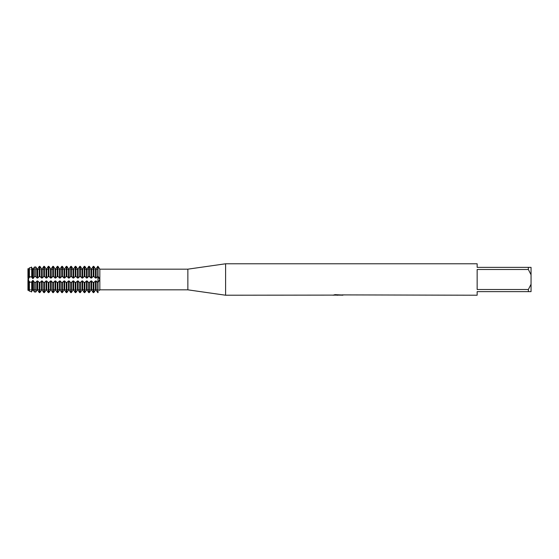 <?xml version="1.0" encoding="UTF-8"?>
<svg xmlns="http://www.w3.org/2000/svg" width="559" height="559" viewBox="0 0 559 559"><rect width="100%" height="100%" fill="white"/><g stroke="black" fill="none" stroke-linecap="round" stroke-linejoin="round"><path stroke-width="0.42" stroke-dasharray="2.79 2.1" d="M99.132 277.271L98.028 276.502L98.028 292.637L98.028 289.737L98.028 292.637L97.329 292.015L98.028 292.015A6.352 6.352 0 0 1 98.384 292.029A6.352 6.352 0 0 0 98.028 292.015L97.329 292.015M34.365 291.889L34.365 282.323L35.832 282.358L37.055 280.953L37.712 280.953L39.298 282.498L40.325 282.358L41.548 280.953L42.204 280.953L43.791 282.498L44.818 282.358L46.041 280.953L46.697 280.953L48.284 282.498L49.311 282.358L50.534 280.953L51.19 280.953L52.777 282.498L53.804 282.358L55.02 280.953L55.676 280.953L57.27 282.498L58.29 282.358L59.513 280.953L60.169 280.953L61.763 282.498L62.783 282.358L64.005 280.953L64.662 280.953L66.255 282.498L67.276 282.358L68.498 280.953L69.155 280.953L70.741 282.498L71.769 282.358L72.991 280.953L73.648 280.953L75.234 282.498L76.262 282.358L77.484 280.953L78.141 280.953L79.727 282.498L80.755 282.358L81.977 280.953L82.634 280.953L84.22 282.498L85.248 282.358L86.463 280.953L87.12 280.953L88.343 282.358L89.37 282.498L90.956 280.953L91.613 280.953L92.836 282.358L93.863 282.498L95.449 280.953L96.106 280.953L98.028 282.498L99.74 280.164M27.95 269.263L27.95 268.704L27.95 269.263L98.028 269.263L98.028 266.363L98.028 269.263A8.63 8.63 0 0 0 99.788 269.082M99.788 289.918A8.63 8.63 0 0 0 98.028 289.737L28.593 289.737L28.726 269.557L98.028 269.557L98.028 289.443L28.726 289.443L27.95 289.737L27.95 290.296L27.95 289.737M98.028 289.443L98.028 269.557L98.028 289.443L28.726 289.443L28.726 269.557L28.726 289.443L28.726 269.557L98.028 269.557L98.028 289.443M28.257 268.655C28.698 269.452 28.698 269.452 28.257 268.655C28.698 269.452 28.698 269.452 28.257 268.655C28.698 269.452 28.698 269.452 28.257 268.655C28.698 269.452 28.698 269.452 28.257 268.655M28.257 290.345C28.698 289.548 28.698 289.548 28.257 290.345C28.698 289.548 28.698 289.548 28.257 290.345C28.698 289.548 28.698 289.548 28.257 290.345C28.698 289.548 28.698 289.548 28.257 290.345M337.888 295.026L341.388 294.789L339.117 295.131M341.388 295.033L338.321 295.131M339.173 295.222L341.388 295.124M341.933 294.9L335.183 294.649M338.237 294.886L332.857 295.131L334.932 294.558L337 295.131M335.19 294.558L334.065 294.886M334.932 294.558L332.857 295.222L335.162 295.131M336.176 295.131L334.932 294.649M99.656 290.093L99.306 290.582M28.376 290.121L28.069 280.953L28.376 290.121L28.726 280.953L28.376 290.121M99.628 278.326L99.313 277.564M28.726 268.879L28.726 278.047L28.376 268.879L28.069 280.953M28.257 281.282L28.257 277.718L28.257 281.282M97.329 282.358L98.028 282.358L98.028 266.363L98.028 276.502L96.106 278.047L95.449 278.047L93.863 276.502L92.836 276.642L91.613 278.047L90.956 278.047L89.37 276.502L88.343 276.642L87.12 278.047L86.463 278.047L84.877 276.502L83.85 276.642L82.634 278.047L81.977 278.047L80.384 276.502L79.364 276.642L78.141 278.047L77.484 278.047L75.891 276.502L74.871 276.642L73.648 278.047L72.991 278.047L71.398 276.502L70.378 276.642L69.155 278.047L68.498 278.047L66.912 276.502L65.885 276.642L64.662 278.047L64.005 278.047L62.419 276.502L61.392 276.642L60.169 278.047L59.513 278.047L57.926 276.502L56.899 276.642L55.676 278.047L55.02 278.047L53.433 276.502L52.406 276.642L51.19 278.047L50.534 278.047L48.94 276.502L47.92 276.642L46.697 278.047L46.041 278.047L44.447 276.502L43.427 276.642L42.204 278.047L41.548 278.047L40.325 276.642L39.298 276.502L37.712 278.047L37.055 278.047L35.832 276.642L34.365 276.677L34.365 267.111M99.837 269.165L99.837 289.835M28.069 268.879L28.069 278.047M27.95 268.704L27.95 277.781M27.95 281.219L27.95 290.296M477.148 289.506L528.353 289.506L531.05 284.252L531.05 274.748L528.353 269.494L477.148 269.494L477.148 289.506M477.148 263.778L477.148 267.37L531.05 267.37L531.05 274.748M531.05 284.252L531.05 291.63L477.148 291.63L477.148 295.222M528.353 267.37L528.353 269.494M528.353 289.506L528.353 291.63M225.598 263.778L225.598 295.222M187.866 269.165L187.866 289.835M94.226 292.015L93.863 292.637L92.836 292.015L94.226 292.015L92.836 292.015M89.733 292.015L89.37 292.637L88.343 292.015L89.733 292.015L88.343 292.015M85.248 292.015L84.877 292.637L83.85 292.015L85.248 292.015L83.85 292.015M80.755 292.015L80.384 292.637L79.364 292.015L80.755 292.015L79.364 292.015M76.262 292.015L75.891 292.637L74.871 292.015L76.262 292.015L74.871 292.015M71.769 292.015L71.398 292.637L70.378 292.015L71.769 292.015L70.378 292.015M67.276 292.015L66.912 292.637L65.885 292.015L67.276 292.015L65.885 292.015M62.783 292.015L62.419 292.637L61.392 292.015L62.783 292.015L61.392 292.015M58.29 292.015L57.926 292.637L56.899 292.015L58.29 292.015L56.899 292.015M53.804 292.015L53.433 292.637L52.406 292.015L53.804 292.015L52.406 292.015M49.311 292.015L48.94 292.637L47.92 292.015L49.311 292.015L47.92 292.015M44.818 292.015L44.447 292.637L43.427 292.015L44.818 292.015L43.427 292.015M40.325 292.015L39.955 292.637L38.934 292.015L40.325 292.015L38.934 292.015M35.832 292.015L35.196 292.015M96.106 280.953L96.106 290.121L95.449 290.121L95.449 280.953M91.613 280.953L91.613 290.121L90.956 290.121L90.956 280.953M87.12 280.953L87.12 290.121L86.463 290.121L86.463 280.953M82.634 280.953L82.634 290.121L81.977 290.121L81.977 280.953M78.141 280.953L78.141 290.121L77.484 290.121L77.484 280.953M73.648 280.953L73.648 290.121L72.991 290.121L72.991 280.953M69.155 280.953L69.155 290.121L68.498 290.121L68.498 280.953M64.662 280.953L64.662 290.121L64.005 290.121L64.005 280.953M60.169 280.953L60.169 290.121L59.513 290.121L59.513 280.953M55.676 280.953L55.676 290.121L55.02 290.121L55.02 280.953M51.19 280.953L51.19 290.121L50.534 290.121L50.534 280.953M46.697 280.953L46.697 290.121L46.041 290.121L46.041 280.953M42.204 280.953L42.204 290.121L41.548 290.121L41.548 280.953M37.712 280.953L37.712 290.121L37.055 290.121L37.055 280.953M33.219 290.121L32.562 290.121L32.562 280.953L33.219 280.953L33.219 290.121M31.667 291.477L29.417 291.148L29.417 282.002L31.667 282.176L31.667 291.477M29.417 267.852L31.667 267.523L31.667 276.824L29.417 276.998L29.417 267.852M33.058 269.103L34.441 266.985M95.449 278.047L95.449 268.879L96.106 268.879L96.106 278.047M35.776 266.895L35.196 266.985L35.776 266.895L35.776 276.621M39.955 276.502L39.955 266.363L40.325 266.985L38.934 266.985L39.298 266.363L39.298 276.502M44.447 276.502L44.447 266.363L44.818 266.985L43.427 266.985L43.791 266.363L43.791 276.502M48.94 276.502L48.94 266.363L49.311 266.985L47.92 266.985L48.284 266.363L48.284 276.502M53.433 276.502L53.433 266.363L53.804 266.985L52.406 266.985L52.777 266.363L52.777 276.502M57.926 276.502L57.926 266.363L58.29 266.985L56.899 266.985L57.27 266.363L57.27 276.502M62.419 276.502L62.419 266.363L62.783 266.985L61.392 266.985L61.763 266.363L61.763 276.502M66.912 276.502L66.912 266.363L67.276 266.985L65.885 266.985L66.255 266.363L66.255 276.502M71.398 276.502L71.398 266.363L71.769 266.985L70.378 266.985L70.741 266.363L70.741 276.502M75.891 276.502L75.891 266.363L76.262 266.985L74.871 266.985L75.234 266.363L75.234 276.502M80.384 276.502L80.384 266.363L80.755 266.985L79.364 266.985L79.727 266.363L79.727 276.502M84.877 276.502L84.877 266.363L85.248 266.985L83.85 266.985L84.22 266.363L84.22 276.502M89.37 276.502L89.37 266.363L89.733 266.985L88.343 266.985L88.713 266.363L88.713 276.502M93.863 276.502L93.863 266.363L94.226 266.985L92.836 266.985L93.206 266.363L93.206 276.502M97.329 266.985L98.028 266.985A6.352 6.352 0 0 0 98.384 266.971A6.352 6.352 0 0 1 98.028 266.985L97.329 266.985L97.699 266.363L97.699 276.502M34.441 276.642L33.058 278.557M33.219 268.879L33.219 278.047L32.562 278.047L32.562 268.879M32.729 278.557L31.339 276.642M29.948 276.642L28.565 278.557M28.565 280.443L29.948 282.358M31.339 282.358L32.729 280.443M33.058 280.443L34.441 282.358M93.863 282.498L93.863 292.637M93.206 292.637L93.206 282.498M91.613 268.879L91.613 278.047M90.956 268.879L90.956 278.047M89.37 282.498L89.37 292.637M88.713 292.637L88.713 282.498M87.12 268.879L87.12 278.047M86.463 268.879L86.463 278.047M84.877 282.498L84.877 292.637M84.22 292.637L84.22 282.498M82.634 268.879L82.634 278.047M81.977 268.879L81.977 278.047M80.384 282.498L80.384 292.637M79.727 292.637L79.727 282.498M78.141 268.879L78.141 278.047M77.484 268.879L77.484 278.047M75.891 282.498L75.891 292.637M75.234 292.637L75.234 282.498M73.648 268.879L73.648 278.047M72.991 268.879L72.991 278.047M71.398 282.498L71.398 292.637M70.741 292.637L70.741 282.498M69.155 268.879L69.155 278.047M68.498 268.879L68.498 278.047M66.912 282.498L66.912 292.637M66.255 292.637L66.255 282.498M64.662 268.879L64.662 278.047M64.005 268.879L64.005 278.047M62.419 282.498L62.419 292.637M61.763 292.637L61.763 282.498M60.169 268.879L60.169 278.047M59.513 268.879L59.513 278.047M57.926 282.498L57.926 292.637M57.27 292.637L57.27 282.498M55.676 268.879L55.676 278.047M55.02 268.879L55.02 278.047M53.433 282.498L53.433 292.637M52.777 292.637L52.777 282.498M51.19 268.879L51.19 278.047M50.534 268.879L50.534 278.047M48.94 282.498L48.94 292.637M48.284 292.637L48.284 282.498M46.697 268.879L46.697 278.047M46.041 268.879L46.041 278.047M44.447 282.498L44.447 292.637M43.791 292.637L43.791 282.498M42.204 268.879L42.204 278.047M41.548 268.879L41.548 278.047M39.955 282.498L39.955 292.637M39.298 292.637L39.298 282.498M37.712 268.879L37.712 278.047M37.055 268.879L37.055 278.047M35.776 282.379L35.776 292.105M97.699 292.637L97.699 282.498M98.028 282.498L98.028 292.637M97.329 276.642L98.384 276.642M35.832 266.985L35.196 266.985M40.325 266.985L38.934 266.985M44.818 266.985L43.427 266.985M49.311 266.985L47.92 266.985M53.804 266.985L52.406 266.985M58.29 266.985L56.899 266.985M62.783 266.985L61.392 266.985M67.276 266.985L65.885 266.985M71.769 266.985L70.378 266.985M76.262 266.985L74.871 266.985M80.755 266.985L79.364 266.985M85.248 266.985L83.85 266.985M89.733 266.985L88.343 266.985M94.226 266.985L92.836 266.985M94.226 276.642L92.836 276.642M89.733 276.642L88.343 276.642M85.248 276.642L83.85 276.642M80.755 276.642L79.364 276.642M76.262 276.642L74.871 276.642M71.769 276.642L70.378 276.642M67.276 276.642L65.885 276.642M62.783 276.642L61.392 276.642M58.29 276.642L56.899 276.642M53.804 276.642L52.406 276.642M49.311 276.642L47.92 276.642M44.818 276.642L43.427 276.642M40.325 276.642L38.934 276.642M35.832 276.642L35.196 276.642M35.832 282.358L35.196 282.358M40.325 282.358L38.934 282.358M44.818 282.358L43.427 282.358M49.311 282.358L47.92 282.358M53.804 282.358L52.406 282.358M58.29 282.358L56.899 282.358M62.783 282.358L61.392 282.358M67.276 282.358L65.885 282.358M71.769 282.358L70.378 282.358M76.262 282.358L74.871 282.358M80.755 282.358L79.364 282.358M85.248 282.358L83.85 282.358M89.733 282.358L88.343 282.358M94.226 282.358L92.836 282.358"/><path stroke-width="0.84" d="M96.106 278.047L96.106 268.879L97.329 266.985L96.106 268.879L95.449 268.879L93.863 266.363L93.206 266.363L91.613 268.879L90.956 268.879L89.37 266.363L88.713 266.363L87.12 268.879L86.463 268.879L84.877 266.363L84.22 266.363L82.634 268.879L81.977 268.879L80.384 266.363L79.727 266.363L78.141 268.879L77.484 268.879L75.891 266.363L75.234 266.363L73.648 268.879L72.991 268.879L71.398 266.363L70.741 266.363L69.155 268.879L68.498 268.879L66.912 266.363L66.255 266.363L64.662 268.879L64.005 268.879L62.419 266.363L61.763 266.363L60.169 268.879L59.513 268.879L57.926 266.363L57.27 266.363L55.676 268.879L55.02 268.879L53.433 266.363L52.777 266.363L51.19 268.879L50.534 268.879L48.94 266.363L48.284 266.363L46.697 268.879L46.041 268.879L44.447 266.363L43.791 266.363L42.204 268.879L41.548 268.879L39.955 266.363L39.298 266.363L37.712 268.879L37.055 268.879L35.776 266.895L34.365 267.111L34.365 276.677L35.832 276.642L37.055 278.047L37.712 278.047L39.298 276.502L40.325 276.642L41.548 278.047L42.204 278.047L43.791 276.502L44.818 276.642L46.041 278.047L46.697 278.047L48.284 276.502L49.311 276.642L50.534 278.047L51.19 278.047L52.777 276.502L53.804 276.642L55.02 278.047L55.676 278.047L57.27 276.502L58.29 276.642L59.513 278.047L60.169 278.047L61.763 276.502L62.783 276.642L64.005 278.047L64.662 278.047L66.255 276.502L67.276 276.642L68.498 278.047L69.155 278.047L70.741 276.502L71.769 276.642L72.991 278.047L73.648 278.047L75.234 276.502L76.262 276.642L77.484 278.047L78.141 278.047L79.727 276.502L80.755 276.642L81.977 278.047L82.634 278.047L84.22 276.502L85.248 276.642L86.463 278.047L87.12 278.047L88.343 276.642L89.37 276.502L90.956 278.047L91.613 278.047L92.836 276.642L93.863 276.502L95.449 278.047L96.106 278.047L98.028 276.502L99.788 279.5L98.028 282.498L98.028 266.363L99.837 269.165L187.866 269.165L225.598 263.778L477.148 263.778L477.148 267.37L528.353 267.37L528.353 269.494L531.05 274.748L531.05 267.37L528.353 267.37M99.306 290.582L99.656 290.093M332.954 295.103L225.598 295.222L187.866 289.835L99.837 289.835L99.837 269.165M187.866 289.835L187.866 269.165M225.598 295.222L225.598 263.778M338.321 295.131L336.176 295.131M337.671 295.222L337 295.222M531.05 274.748L531.05 284.252L528.353 289.506L528.353 291.63L477.148 291.63L477.148 295.222L341.933 294.9M528.353 289.506L477.148 289.506L477.148 269.494L528.353 269.494M332.954 295.194L338.237 294.977L333.716 294.977L335.19 294.649L342.387 295.019M342.974 295.082C338.258 295.11 338.258 295.145 342.974 295.18M28.069 280.953L27.95 290.296L28.376 290.121L28.376 280.953L28.376 290.121L29.417 291.148L28.726 290.121L28.726 280.953L27.95 281.219L28.376 268.879L28.726 278.047L28.726 268.879L28.069 268.879L28.726 268.879L29.417 267.852L28.726 268.879M28.257 277.718L28.257 281.282L28.257 277.718M99.788 269.082L97.699 266.363L98.028 282.498L96.106 280.953L95.449 280.953L93.863 282.498L92.836 282.358L91.613 280.953L90.956 280.953L89.37 282.498L88.343 282.358L87.12 280.953L86.463 280.953L84.877 282.498L83.85 282.358L82.634 280.953L81.977 280.953L80.384 282.498L79.364 282.358L78.141 280.953L77.484 280.953L75.891 282.498L74.871 282.358L73.648 280.953L72.991 280.953L71.398 282.498L70.378 282.358L69.155 280.953L68.498 280.953L66.912 282.498L65.885 282.358L64.662 280.953L64.005 280.953L62.419 282.498L61.392 282.358L60.169 280.953L59.513 280.953L57.926 282.498L56.899 282.358L55.676 280.953L55.02 280.953L53.433 282.498L52.406 282.358L51.19 280.953L50.534 280.953L48.94 282.498L47.92 282.358L46.697 280.953L46.041 280.953L44.447 282.498L43.427 282.358L42.204 280.953L41.548 280.953L40.325 282.358L39.298 282.498L37.712 280.953L37.055 280.953L35.832 282.358L34.365 282.323L34.365 291.889L35.196 292.015L34.365 291.889M95.449 280.953L95.449 290.121L94.226 292.015L95.449 290.121L96.106 290.121L98.028 292.637L98.028 282.498L97.329 282.358M335.162 295.131L337.888 295.117M339.173 295.131L337.846 295.131M334.065 294.886L338.237 294.977M27.95 268.704L27.95 277.781M99.733 278.815L99.628 278.326M28.069 278.047L28.069 268.879M27.95 290.296L27.95 281.219M528.353 291.63L531.05 291.63L531.05 284.252M92.836 292.015L91.613 290.121L93.206 292.637L94.226 292.015M90.956 280.953L90.956 290.121L89.733 292.015L90.956 290.121L91.613 290.121L91.613 280.953M88.343 292.015L87.12 290.121L88.713 292.637L89.733 292.015M86.463 280.953L86.463 290.121L85.248 292.015L86.463 290.121L87.12 290.121L87.12 280.953M83.85 292.015L82.634 290.121L84.22 292.637L85.248 292.015M81.977 280.953L81.977 290.121L80.755 292.015L81.977 290.121L82.634 290.121L82.634 280.953M79.364 292.015L78.141 290.121L79.727 292.637L80.755 292.015M77.484 280.953L77.484 290.121L76.262 292.015L77.484 290.121L78.141 290.121L78.141 280.953M74.871 292.015L73.648 290.121L75.234 292.637L76.262 292.015M72.991 280.953L72.991 290.121L71.769 292.015L72.991 290.121L73.648 290.121L73.648 280.953M70.378 292.015L69.155 290.121L70.741 292.637L71.769 292.015M68.498 280.953L68.498 290.121L67.276 292.015L68.498 290.121L69.155 290.121L69.155 280.953M65.885 292.015L64.662 290.121L66.255 292.637L67.276 292.015M64.005 280.953L64.005 290.121L62.783 292.015L64.005 290.121L64.662 290.121L64.662 280.953M61.392 292.015L60.169 290.121L61.763 292.637L62.783 292.015M59.513 280.953L59.513 290.121L58.29 292.015L59.513 290.121L60.169 290.121L60.169 280.953M56.899 292.015L55.676 290.121L57.27 292.637L58.29 292.015M55.02 280.953L55.02 290.121L53.804 292.015L55.02 290.121L55.676 290.121L55.676 280.953M52.406 292.015L51.19 290.121L52.777 292.637L53.804 292.015M50.534 280.953L50.534 290.121L49.311 292.015L50.534 290.121L51.19 290.121L51.19 280.953M47.92 292.015L46.697 290.121L48.284 292.637L49.311 292.015M46.041 280.953L46.041 290.121L44.818 292.015L46.041 290.121L46.697 290.121L46.697 280.953M43.427 292.015L42.204 290.121L43.791 292.637L44.818 292.015M41.548 280.953L41.548 290.121L40.325 292.015L41.548 290.121L42.204 290.121L42.204 280.953M38.934 292.015L37.712 290.121L39.298 292.637L40.325 292.015M37.055 280.953L37.055 290.121L35.832 292.015L37.055 290.121L37.712 290.121L37.712 280.953M34.441 292.015L33.058 289.897L34.441 292.015M32.729 289.897L31.339 292.015L32.729 289.897M29.417 291.148L31.667 291.477L31.667 282.176L29.417 282.002L29.417 291.148M32.562 290.121L33.219 290.121L33.219 280.953L32.562 280.953L32.562 290.121M97.329 292.015L96.106 290.121L96.106 280.953M35.196 292.015L35.832 292.015M34.441 266.985L33.058 269.103M33.219 268.879L32.562 268.879L33.219 268.879L33.219 278.047L32.562 278.047L32.562 268.879M32.729 269.103L31.339 266.985L32.729 269.103M31.667 267.523L29.417 267.852L29.417 276.998L31.667 276.824L31.667 267.523M34.365 267.111L35.196 266.985M35.832 266.985L37.055 268.879L37.712 268.879L38.934 266.985M40.325 266.985L41.548 268.879L42.204 268.879L43.427 266.985M44.818 266.985L46.041 268.879L46.697 268.879L47.92 266.985M49.311 266.985L50.534 268.879L51.19 268.879L52.406 266.985M53.804 266.985L55.02 268.879L55.676 268.879L56.899 266.985M58.29 266.985L59.513 268.879L60.169 268.879L61.392 266.985M62.783 266.985L64.005 268.879L64.662 268.879L65.885 266.985M67.276 266.985L68.498 268.879L69.155 268.879L70.378 266.985M71.769 266.985L72.991 268.879L73.648 268.879L74.871 266.985M76.262 266.985L77.484 268.879L78.141 268.879L79.364 266.985M80.755 266.985L81.977 268.879L82.634 268.879L83.85 266.985M85.248 266.985L86.463 268.879L87.12 268.879L88.343 266.985M89.733 266.985L90.956 268.879L91.613 268.879L92.836 266.985M94.226 266.985L95.449 268.879L95.449 278.047M39.298 276.502L39.298 266.363L39.955 266.363L39.955 276.502M43.791 276.502L43.791 266.363L44.447 266.363L44.447 276.502M48.284 276.502L48.284 266.363L48.94 266.363L48.94 276.502M52.777 276.502L52.777 266.363L53.433 266.363L53.433 276.502M57.27 276.502L57.27 266.363L57.926 266.363L57.926 276.502M61.763 276.502L61.763 266.363L62.419 266.363L62.419 276.502M66.255 276.502L66.255 266.363L66.912 266.363L66.912 276.502M70.741 276.502L70.741 266.363L71.398 266.363L71.398 276.502M75.234 276.502L75.234 266.363L75.891 266.363L75.891 276.502M79.727 276.502L79.727 266.363L80.384 266.363L80.384 276.502M84.22 276.502L84.22 266.363L84.877 266.363L84.877 276.502M88.713 276.502L88.713 266.363L89.37 266.363L89.37 276.502M93.206 276.502L93.206 266.363L93.863 266.363L93.863 276.502M97.699 276.502L97.699 266.363L97.329 266.985M34.441 282.358L33.058 280.443M32.729 280.443L31.339 282.358M29.948 282.358L28.565 280.443M28.565 278.557L29.948 276.642M31.339 276.642L32.729 278.557M33.058 278.557L34.441 276.642M98.028 292.637L98.028 282.498M97.699 282.498L97.699 292.637M93.863 292.637L93.863 282.498M93.206 282.498L93.206 292.637M91.613 278.047L91.613 268.879M90.956 278.047L90.956 268.879M89.37 292.637L89.37 282.498M88.713 282.498L88.713 292.637M87.12 278.047L87.12 268.879M86.463 278.047L86.463 268.879M84.877 292.637L84.877 282.498M84.22 282.498L84.22 292.637M82.634 278.047L82.634 268.879M81.977 278.047L81.977 268.879M80.384 292.637L80.384 282.498M79.727 282.498L79.727 292.637M78.141 278.047L78.141 268.879M77.484 278.047L77.484 268.879M75.891 292.637L75.891 282.498M75.234 282.498L75.234 292.637M73.648 278.047L73.648 268.879M72.991 278.047L72.991 268.879M71.398 292.637L71.398 282.498M70.741 282.498L70.741 292.637M69.155 278.047L69.155 268.879M68.498 278.047L68.498 268.879M66.912 292.637L66.912 282.498M66.255 282.498L66.255 292.637M64.662 278.047L64.662 268.879M64.005 278.047L64.005 268.879M62.419 292.637L62.419 282.498M61.763 282.498L61.763 292.637M60.169 278.047L60.169 268.879M59.513 278.047L59.513 268.879M57.926 292.637L57.926 282.498M57.27 282.498L57.27 292.637M55.676 278.047L55.676 268.879M55.02 278.047L55.02 268.879M53.433 292.637L53.433 282.498M52.777 282.498L52.777 292.637M51.19 278.047L51.19 268.879M50.534 278.047L50.534 268.879M48.94 292.637L48.94 282.498M48.284 282.498L48.284 292.637M46.697 278.047L46.697 268.879M46.041 278.047L46.041 268.879M44.447 292.637L44.447 282.498M43.791 282.498L43.791 292.637M42.204 278.047L42.204 268.879M41.548 278.047L41.548 268.879M39.955 292.637L39.955 282.498M39.298 282.498L39.298 292.637M37.712 278.047L37.712 268.879M37.055 278.047L37.055 268.879M35.776 276.621L35.776 266.895M35.776 292.105L35.776 282.379M97.329 276.642L98.384 276.642M94.226 282.358L92.836 282.358M89.733 282.358L88.343 282.358M85.248 282.358L83.85 282.358M80.755 282.358L79.364 282.358M76.262 282.358L74.871 282.358M71.769 282.358L70.378 282.358M67.276 282.358L65.885 282.358M62.783 282.358L61.392 282.358M58.29 282.358L56.899 282.358M53.804 282.358L52.406 282.358M49.311 282.358L47.92 282.358M44.818 282.358L43.427 282.358M40.325 282.358L38.934 282.358M35.832 282.358L35.196 282.358M35.832 276.642L35.196 276.642M40.325 276.642L38.934 276.642M44.818 276.642L43.427 276.642M49.311 276.642L47.92 276.642M53.804 276.642L52.406 276.642M58.29 276.642L56.899 276.642M62.783 276.642L61.392 276.642M67.276 276.642L65.885 276.642M71.769 276.642L70.378 276.642M76.262 276.642L74.871 276.642M80.755 276.642L79.364 276.642M85.248 276.642L83.85 276.642M89.733 276.642L88.343 276.642M94.226 276.642L92.836 276.642"/></g></svg>
